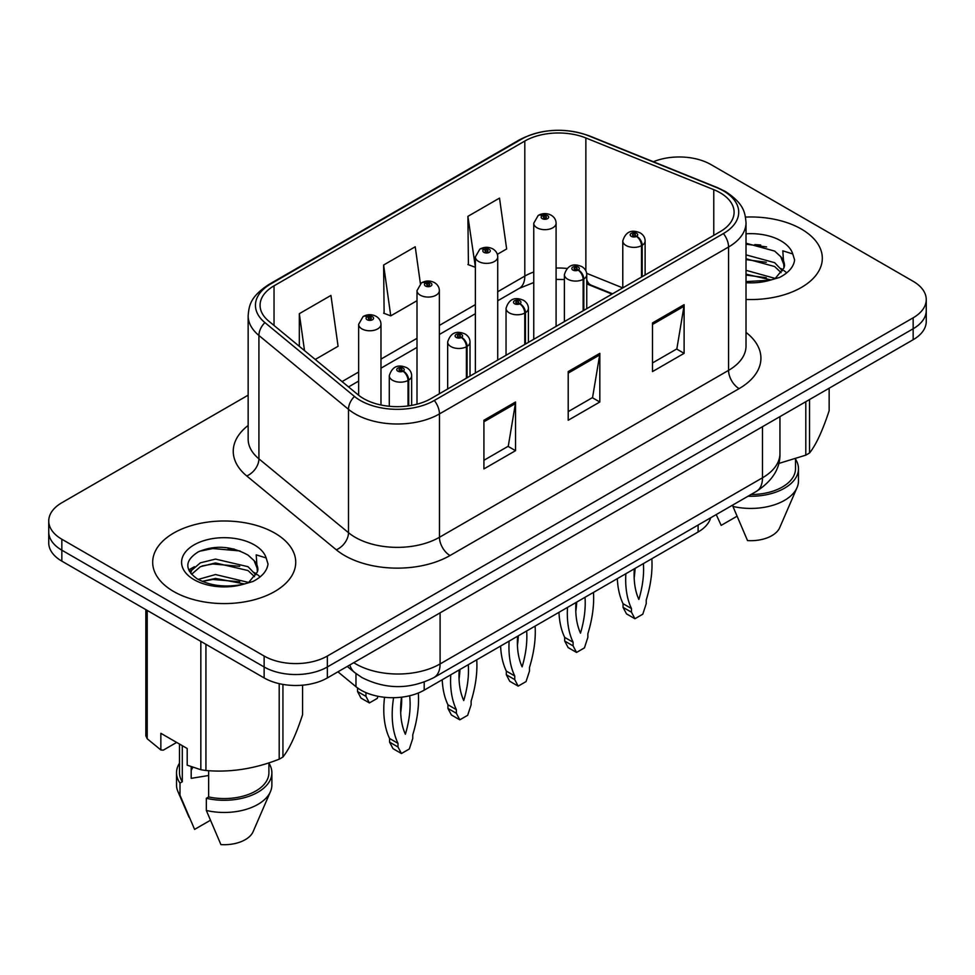 <?xml version="1.0" encoding="UTF-8"?>
<svg xmlns="http://www.w3.org/2000/svg" width="975" height="975" viewBox="0 0 975 975"><rect width="100%" height="100%" fill="white"/><g stroke="black" fill="none" stroke-linecap="round" stroke-linejoin="round"><path stroke-width="1.46" d="M611.995 294.109L587.779 284.322A59.597 34.405 0 0 0 586.755 283.92M710.641 517.81A44.704 25.813 180 0 1 698.1 532.009L424.198 690.142A44.704 25.813 180 0 1 355.972 686.705L337.923 671.824M801.365 229.064A71.516 41.291 0 0 0 745.497 217.084A71.516 41.291 0 0 1 801.365 229.064A71.516 41.291 0 0 1 822.315 258.265A71.516 41.291 0 0 0 801.365 229.064M274.779 533.093A71.516 41.291 0 0 0 196.828 524.136A71.516 41.291 0 0 0 152.685 562.295A71.516 41.291 0 0 0 173.635 591.484A71.516 41.291 0 0 0 251.574 600.442A71.516 41.291 0 0 0 295.73 562.295A71.516 41.291 0 0 0 274.779 533.093A71.516 41.291 0 0 0 196.828 524.136A71.516 41.291 0 0 0 152.685 562.295A71.516 41.291 0 0 0 173.635 591.484A71.516 41.291 0 0 0 251.574 600.442A71.516 41.291 0 0 0 295.73 562.295A71.516 41.291 0 0 0 274.779 533.093M720.135 192.745A47.677 27.532 180 0 1 734.102 212.209A47.677 27.532 180 0 1 720.135 231.684L431.023 398.592A47.677 27.532 180 0 1 358.252 394.924L268.698 321.08A47.677 27.532 180 0 1 260.069 305.285A47.677 27.532 180 0 1 274.036 285.821L524.806 141.046A47.677 27.532 180 0 1 585.865 137.963L713.773 189.662A47.677 27.532 180 0 1 720.135 192.745M723.401 190.856A52.309 30.201 0 0 0 716.418 187.48L588.522 135.769A52.309 30.201 0 0 0 521.528 139.157L270.77 283.932A52.309 30.201 0 0 0 264.908 322.603L354.461 396.447A52.309 30.201 0 0 0 434.302 400.481L723.401 233.561A52.309 30.201 0 0 0 723.401 190.856M248.15 395.168L61.839 502.734A44.704 25.813 0 0 0 48.75 520.991L48.75 542.88A44.704 25.813 0 0 0 61.839 561.137L264.14 677.93L264.14 666.973A44.704 25.813 0 0 0 327.356 666.973L913.161 328.77A44.704 25.813 0 0 0 926.25 310.513A44.704 25.813 0 0 1 913.161 328.77L327.356 666.973A44.704 25.813 0 0 1 264.14 666.973L61.839 550.18L264.14 666.973L264.14 656.029A44.704 25.813 0 0 0 327.356 656.029L913.161 317.813A44.704 25.813 0 0 0 926.25 299.569A44.704 25.813 0 0 0 913.161 281.312L710.86 164.531A44.704 25.813 0 0 0 653.36 161.74M48.75 531.936A44.704 25.813 0 0 0 61.839 550.18A44.704 25.813 0 0 1 48.75 531.936M483.917 420.249L483.917 468.914L515.531 450.669L515.531 402.005L483.917 420.249M483.917 460.285L508.268 446.221L515.397 403.613A11.919 6.886 -120 0 0 515.531 402.005M508.048 446.355L515.531 450.669M652.494 322.92L652.494 371.585L684.109 353.34L684.109 304.675L652.494 322.92M652.494 362.956L676.845 348.904L683.975 306.296A11.919 6.886 -120 0 0 684.109 304.675M676.626 349.026L684.109 353.34M568.206 371.585L568.206 420.249L599.82 402.005L599.82 353.34L568.206 371.585M568.206 411.621L592.556 397.568L599.686 354.961A11.919 6.886 -120 0 0 599.82 353.34M592.337 397.69L599.82 402.005M746.021 299.459A71.516 41.291 0 0 0 822.315 258.265A71.516 41.291 0 0 1 746.021 299.459M48.75 520.991A44.704 25.813 0 0 0 61.839 539.236L264.14 656.029M497.335 254.329L506.647 248.954L499.517 198.108L467.903 216.353L468.414 264.725M315.242 359.458L338.069 346.271L330.939 295.425L299.325 313.682L299.325 346.332M420.396 283.64L415.228 246.772L383.614 265.017L384.126 313.389M383.614 265.017L390.756 315.863L417.008 300.702M390.756 315.863L383.614 313.194M467.903 216.353L475.373 267.004M475.032 267.199L467.903 264.53M299.325 313.682L304.505 350.598M264.14 677.93A44.704 25.813 0 0 0 327.356 677.93L913.161 339.714A44.704 25.813 0 0 0 926.25 321.47L926.25 299.569M642.196 276.681L642.196 245.286A7.447 4.485 -122.2 0 0 636.699 236.291A3.729 2.145 0 0 0 636.59 233.317A3.729 2.145 0 0 0 631.312 233.317A3.729 2.145 0 0 0 631.312 236.364A3.729 2.145 0 0 0 636.468 236.425L634.957 235.475A1.487 0.865 180 0 1 632.897 235.45A1.487 0.865 180 0 1 632.458 234.841A1.487 0.865 180 0 1 633.384 234.049A1.487 0.865 180 0 1 635.005 234.232A1.487 0.865 180 0 1 635.444 234.841A1.487 0.865 180 0 1 635.054 235.426L636.699 236.291M636.468 236.425A7.447 4.107 62.1 0 1 641.501 245.688A11.176 6.447 180 0 1 626.047 245.493A11.176 6.447 180 0 1 622.781 240.923C625.633 231.757 631.483 229.101 640.307 232.952C643.463 234.951 645.072 237.608 645.121 240.923A11.176 6.447 180 0 1 642.196 245.286M641.501 277.083L641.501 245.688M651.836 558.712A99.084 57.208 -60 0 1 646.23 600.039L646.23 603.683L642.793 614.189L634.92 618.735L626.486 613.86L623.049 607.34L623.049 603.683A99.084 57.208 -60 0 1 617.333 578.638M635.078 568.388A87.165 50.322 -60 0 1 634.164 577.809M634.92 618.735L631.483 612.202L631.483 608.546A99.084 57.208 -60 0 1 625.865 573.714M643.39 563.599A87.165 50.322 -60 0 1 638.857 599.454A87.165 50.322 -60 0 1 634.323 568.827M623.049 603.683L631.483 608.546M623.049 607.34L631.483 612.202M556.091 326.381L556.091 223.226A11.176 6.447 180 0 1 549.193 229.186A11.176 6.447 180 0 1 537.018 227.784A11.176 6.447 180 0 1 533.752 223.226L538.2 215.463A7.447 4.485 57.8 0 1 542.173 215.682A3.729 2.145 0 0 0 542.283 218.656A3.729 2.145 0 0 0 547.56 218.656A3.729 2.145 0 0 0 547.56 215.621A3.729 2.145 0 0 0 542.405 215.56L543.916 216.511A1.487 0.865 180 0 1 545.976 216.535A1.487 0.865 180 0 1 546.414 217.145A1.487 0.865 180 0 1 545.488 217.937A1.487 0.865 180 0 1 543.867 217.754A1.487 0.865 180 0 1 543.428 217.145A1.487 0.865 180 0 1 543.818 216.56L542.173 215.682M543.916 217.778L543.916 216.511M542.405 215.56A7.447 4.107 -117.9 0 0 538.919 215.048A7.447 4.107 -117.9 0 0 538.59 215.268M543.818 217.717L543.818 216.56M583.818 310.379L583.818 278.984A7.447 4.485 -122.2 0 0 578.333 269.99A3.729 2.145 0 0 0 578.212 267.016A3.729 2.145 0 0 0 572.947 267.016A3.729 2.145 0 0 0 572.947 270.063A3.729 2.145 0 0 0 578.102 270.124L576.591 269.173A1.487 0.865 180 0 1 574.531 269.149A1.487 0.865 180 0 1 574.092 268.539A1.487 0.865 180 0 1 575.006 267.747A1.487 0.865 180 0 1 576.639 267.93A1.487 0.865 180 0 1 577.066 268.539A1.487 0.865 180 0 1 576.676 269.124L578.333 269.99M578.102 270.124A7.447 4.107 62.1 0 1 583.135 279.386A11.176 6.447 180 0 1 567.682 279.191A11.176 6.447 180 0 1 564.403 274.621C567.267 265.456 573.105 262.799 581.941 266.65C585.097 268.649 586.706 271.306 586.755 274.621A11.176 6.447 180 0 1 583.818 278.984M583.135 310.781L583.135 279.386M593.47 592.41A99.084 57.208 -60 0 1 587.864 633.738L587.864 637.382L584.427 647.888L576.554 652.433L568.12 647.571L564.683 641.038L564.683 637.382A99.084 57.208 -60 0 1 558.967 612.337M576.712 602.099A87.165 50.322 -60 0 1 575.798 611.508M576.554 652.433L573.105 645.901L573.105 642.245A99.084 57.208 -60 0 1 567.499 607.413M585.012 597.297A87.165 50.322 -60 0 1 580.491 633.153A87.165 50.322 -60 0 1 575.957 602.526M564.683 637.382L573.105 642.245M564.683 641.038L573.105 645.901M525.452 344.077L525.452 312.683A7.447 4.485 -122.2 0 0 519.955 303.7A3.729 2.145 0 0 0 519.846 300.727A3.729 2.145 0 0 0 514.581 300.727A3.729 2.145 0 0 0 514.581 303.761A3.729 2.145 0 0 0 519.724 303.822L518.212 302.872A1.487 0.865 180 0 1 516.153 302.847A1.487 0.865 180 0 1 515.726 302.238A1.487 0.865 180 0 1 516.64 301.446A1.487 0.865 180 0 1 518.261 301.628A1.487 0.865 180 0 1 518.7 302.238A1.487 0.865 180 0 1 518.31 302.823L519.955 303.7M519.724 303.822A7.447 4.107 62.1 0 1 524.757 313.085A11.176 6.447 180 0 1 509.316 312.89A11.176 6.447 180 0 1 506.037 308.319C508.889 299.154 514.739 296.498 523.575 300.349C526.732 302.348 528.328 305.004 528.389 308.319A11.176 6.447 180 0 1 525.452 312.683M524.757 344.48L524.757 313.085M535.104 626.108A99.084 57.208 -60 0 1 529.486 667.436L529.486 671.08L526.049 681.586L518.176 686.132L509.754 681.269L506.317 674.737L506.317 671.08A99.084 57.208 -60 0 1 500.602 646.035M518.334 635.797A87.165 50.322 -60 0 1 517.433 645.206M518.176 686.132L514.739 679.599L514.739 675.955A99.084 57.208 -60 0 1 509.133 641.111M526.646 630.996A87.165 50.322 -60 0 1 522.112 666.851A87.165 50.322 -60 0 1 517.579 636.224M506.317 671.08L514.739 675.955M506.317 674.737L514.739 679.599M467.086 377.776L467.086 346.381A7.447 4.485 -122.2 0 0 461.589 337.399A3.729 2.145 0 0 0 461.48 334.425A3.729 2.145 0 0 0 456.202 334.425A3.729 2.145 0 0 0 456.202 337.46A3.729 2.145 0 0 0 461.358 337.521L459.847 336.57A1.487 0.865 180 0 1 457.787 336.546A1.487 0.865 180 0 1 457.348 335.936A1.487 0.865 180 0 1 458.274 335.144A1.487 0.865 180 0 1 459.895 335.327A1.487 0.865 180 0 1 460.334 335.936A1.487 0.865 180 0 1 459.944 336.521L461.589 337.399M461.358 337.521A7.447 4.107 62.1 0 1 466.391 346.783A11.176 6.447 180 0 1 450.938 346.588A11.176 6.447 180 0 1 447.671 342.03C450.523 332.853 456.373 330.196 465.197 334.047C468.353 336.046 469.962 338.703 470.023 342.03A11.176 6.447 180 0 1 467.086 346.381M466.391 378.178L466.391 346.783M476.726 659.819A99.084 57.208 -60 0 1 471.12 701.135L471.12 704.779L467.683 715.284L459.81 719.83L451.376 714.967L447.939 708.435L447.939 704.779A99.084 57.208 -60 0 1 442.223 679.733M459.968 669.496A87.165 50.322 -60 0 1 459.054 678.905M459.81 719.83L456.373 713.298L456.373 709.654A99.084 57.208 -60 0 1 450.755 674.81M468.28 664.694A87.165 50.322 -60 0 1 463.747 700.55A87.165 50.322 -60 0 1 459.213 669.922M447.939 704.779L456.373 709.654M447.939 708.435L456.373 713.298M408.708 405.856L408.708 380.079A7.447 4.485 -122.2 0 0 403.223 371.097A3.729 2.145 0 0 0 403.102 368.123A3.729 2.145 0 0 0 397.837 368.123A3.729 2.145 0 0 0 397.837 371.158A3.729 2.145 0 0 0 402.992 371.231L401.481 370.281A1.487 0.865 180 0 1 399.421 370.244A1.487 0.865 180 0 1 398.982 369.635A1.487 0.865 180 0 1 399.896 368.842A1.487 0.865 180 0 1 401.529 369.038A1.487 0.865 180 0 1 401.968 369.635A1.487 0.865 180 0 1 401.566 370.22L403.223 371.097M402.992 371.231A7.447 4.107 62.1 0 1 408.025 380.482A11.176 6.447 180 0 1 392.572 380.287A11.176 6.447 180 0 1 389.293 375.728C392.157 366.551 397.995 363.894 406.831 367.746C409.987 369.744 411.596 372.401 411.645 375.728A11.176 6.447 180 0 1 408.708 380.079M408.025 405.953L408.025 380.482M418.324 692.993A99.084 57.208 -60 0 1 412.754 734.833L412.754 738.477L409.317 748.983L401.444 753.529L393.01 748.666L389.573 742.133L389.573 738.477A99.084 57.208 -60 0 1 384.54 697.283M401.663 697.162A87.165 50.322 -60 0 1 400.688 712.603M401.444 753.529L397.995 746.996L397.995 743.352A99.084 57.208 -60 0 1 393.583 697.698M409.658 695.748A87.165 50.322 -60 0 1 405.381 734.248A87.165 50.322 -60 0 1 401.505 697.186M389.573 738.477L397.995 743.352M389.573 742.133L397.995 746.996M497.725 360.092L497.725 256.925A11.176 6.447 180 0 1 490.827 262.884A11.176 6.447 180 0 1 478.652 261.483A11.176 6.447 180 0 1 475.373 256.925L479.834 249.161A7.447 4.485 57.8 0 1 483.807 249.393A3.729 2.145 0 0 0 483.917 252.367A3.729 2.145 0 0 0 489.182 252.367A3.729 2.145 0 0 0 489.182 249.32A3.729 2.145 0 0 0 484.039 249.259L485.55 250.209A1.487 0.865 180 0 1 487.61 250.234A1.487 0.865 180 0 1 488.036 250.843A1.487 0.865 180 0 1 487.122 251.635A1.487 0.865 180 0 1 485.501 251.452A1.487 0.865 180 0 1 485.062 250.843A1.487 0.865 180 0 1 485.452 250.258L483.807 249.393M485.55 251.477L485.55 250.209M484.039 249.259A7.447 4.107 -117.9 0 0 480.553 248.747A7.447 4.107 -117.9 0 0 480.224 248.966M485.452 251.416L485.452 250.258M439.359 393.79L439.359 290.623A11.176 6.447 180 0 1 432.461 296.583A11.176 6.447 180 0 1 420.274 295.181A11.176 6.447 180 0 1 417.008 290.623L421.468 282.872A7.447 4.485 57.8 0 1 425.441 283.091A3.729 2.145 0 0 0 425.551 286.065A3.729 2.145 0 0 0 430.816 286.065A3.729 2.145 0 0 0 430.816 283.018A3.729 2.145 0 0 0 425.661 282.957L427.172 283.908A1.487 0.865 180 0 1 429.232 283.932A1.487 0.865 180 0 1 429.67 284.542A1.487 0.865 180 0 1 428.756 285.334A1.487 0.865 180 0 1 427.123 285.151L427.087 283.957L425.441 283.091M427.172 285.175L427.172 283.908M425.661 282.957A7.447 4.107 -117.9 0 0 422.187 282.457A7.447 4.107 -117.9 0 0 421.858 282.665M427.123 285.151A1.487 0.865 180 0 1 426.697 284.542A1.487 0.865 180 0 1 427.087 283.957M380.981 404.991L380.981 324.322A11.176 6.447 180 0 1 374.083 330.281A11.176 6.447 180 0 1 361.908 328.88A11.176 6.447 180 0 1 358.642 324.322L363.09 316.57A7.447 4.485 57.8 0 1 367.063 316.79A3.729 2.145 0 0 0 367.173 319.763A3.729 2.145 0 0 0 372.45 319.763A3.729 2.145 0 0 0 372.45 316.717A3.729 2.145 0 0 0 367.295 316.656L368.806 317.606A1.487 0.865 180 0 1 370.866 317.631A1.487 0.865 180 0 1 371.304 318.24A1.487 0.865 180 0 1 370.378 319.032A1.487 0.865 180 0 1 368.757 318.849L368.708 317.655L367.063 316.79M368.806 318.874L368.806 317.606M367.295 316.656A7.447 4.107 -117.9 0 0 363.809 316.156A7.447 4.107 -117.9 0 0 363.48 316.363M368.757 318.849A1.487 0.865 180 0 1 368.318 318.24A1.487 0.865 180 0 1 368.708 317.655M365.893 692.591A99.084 57.208 120 0 0 365.966 692.75L365.966 696.394L369.403 702.926L377.276 698.38L377.959 696.284M357.533 687.911L357.533 691.531L360.969 698.063L369.403 702.926M365.966 692.75L365.113 692.25M365.966 696.394L357.533 691.531M746.021 270.319L774.967 278.363M746.021 274.182L771.225 279.959M746.021 254.865L774.613 262.665L782.438 270.818M746.021 258.728L774.613 266.528L781.146 272.647M746.021 281.592L770.018 280.227L779.476 277.473C788.58 272.805 793.626 266.979 794.625 259.984L792.76 253.951L782.803 250.819L783.973 267.869L784.485 265.566A33.686 19.451 0 0 0 780.67 256.583L784.461 266.029M780.67 256.583L774.65 251.087L746.021 243.226M783.973 267.869L775.759 277.802M778.659 463.503L805.801 455.142A80.462 46.459 0 0 0 809.53 452.997C816.038 444.844 822.583 430.743 829.152 410.694L829.152 388.208M750.945 494.544A44.704 25.813 0 0 0 795.503 468.731L795.503 458.835M748.044 496.214A47.677 27.532 0 0 0 798.476 468.731A47.677 27.532 0 0 0 795.503 459.152M732.932 504.94L732.932 506.427A47.677 27.532 0 0 0 797.05 487.573A47.677 27.532 0 0 0 798.476 480.907L798.476 468.731M732.932 506.427L747.52 540.589A29.798 17.209 0 0 0 779.707 527.658L797.05 487.573M805.801 455.142L805.801 401.7M809.53 399.543L809.53 452.997M736.893 516.299L721.171 525.379L716.491 515.178M746.021 244.164L766.606 246.919M746.021 259.618L766.277 262.275M780.963 268.539L782.998 269.88M783.973 270.575L786.727 272.854M746.021 275.06L766.277 277.729M192.892 767.313A33.686 19.451 0 0 0 191.185 770.628M191.185 766.716L191.185 778.342L208.638 775.503M198.205 579.43L215.487 574.543L248.369 582.392M239.679 581.746L212.83 579.455L202.166 581.38L215.487 578.407L244.627 583.988M190.649 573.178L191.673 570.265L200.387 562.831L215.487 559.089L248.016 566.694L255.852 574.848M191.587 574.287L200.387 566.694L215.487 562.953L248.016 570.558L254.548 576.676M254.085 560.613L248.052 555.116C231.368 545.89 214.732 544.83 198.144 551.935C184.702 560.552 184.397 569.522 197.206 578.845C210.247 585.914 225.652 587.718 243.421 584.257L252.891 581.502C261.983 576.834 267.028 570.997 268.027 564.013L266.163 557.968L256.206 554.848L257.376 571.898L257.887 569.583A33.686 19.451 0 0 0 254.085 560.613L257.863 570.046M257.376 571.898L249.161 581.819M176.658 742.426L163.3 750.141L160.851 749.97L160.851 733.297L187.2 748.507L187.2 765.18L200.838 769.714A80.462 46.459 0 0 0 205.932 770.506C230.258 772.627 254.682 768.848 279.203 759.172A80.462 46.459 0 0 0 282.933 757.014C289.453 748.861 295.998 734.772 302.567 714.724L302.567 685.181M208.638 770.689L208.638 796.953A44.704 25.813 0 0 0 268.905 772.761L268.905 762.852M208.638 796.953L206.334 798.281A47.677 27.532 0 0 0 271.879 772.761A47.677 27.532 0 0 0 268.905 763.181M206.334 798.281L206.334 810.457A47.677 27.532 0 0 0 270.465 791.602A47.677 27.532 0 0 0 271.879 784.924L271.879 772.761M206.334 810.457L220.923 844.606A29.798 17.209 0 0 0 253.11 831.675L270.465 791.602M279.203 759.172L279.203 683.658M282.933 684.401L282.933 757.014M205.932 644.329L205.932 770.506M200.838 769.714L200.838 641.379M147.213 610.423L147.213 738.745L160.851 749.97M147.213 738.745A80.462 46.459 0 0 1 145.848 735.808L145.848 609.631M179.498 744.059L179.498 772.761A44.704 25.813 0 0 0 182.301 781.743L182.301 745.68M179.498 763.181A47.677 27.532 0 0 0 176.524 772.761A47.677 27.532 0 0 0 179.997 783.083L182.301 781.743M176.524 772.761L176.524 784.924A47.677 27.532 0 0 0 177.95 791.602A47.677 27.532 0 0 0 179.997 795.247L179.997 783.083M210.308 820.328L194.586 829.408L179.997 795.247M199.631 551.228L212.83 548.547L240.021 550.948M189.442 571.374L191.843 569.948M202.13 565.939L212.83 564.001L239.679 566.304M254.365 572.569L256.401 573.909M257.376 574.604L260.13 576.883M188.723 569.924L194.427 566.731M698.1 525.05L698.1 532.009M355.972 673.579L355.972 686.705M424.198 682.098L424.198 690.142M746.021 332.402A74.502 43.01 180 0 1 739.099 388.623L449.987 555.543A14.905 8.604 60 0 1 439.457 537.286L728.569 370.366A59.597 34.405 0 0 0 746.021 346.04L746.021 222.678A59.597 34.405 180 0 1 728.569 247.004A14.905 8.604 -120 0 0 723.401 233.561M449.987 555.543A74.502 43.01 180 0 1 344.626 555.543A74.502 43.01 180 0 1 336.278 549.79L246.724 475.946A74.502 43.01 180 0 1 248.15 425.466M355.168 537.286A59.597 34.405 0 0 0 439.457 537.286L439.457 413.924A59.597 34.405 180 0 1 348.489 409.329L258.923 335.485A59.597 34.405 180 0 1 248.15 315.742L248.15 439.116A59.597 34.405 0 0 0 258.923 458.847L348.489 532.691A59.597 34.405 0 0 0 355.168 537.286M746.021 222.678C745.071 212.379 744.01 203.824 725.485 191.527L717.649 187.724A14.905 6.983 112 0 0 716.418 187.48M717.649 187.724L589.741 136.012C565.061 127.286 541.625 128.554 519.456 139.815A14.905 8.604 60 0 1 521.528 139.157M270.77 283.932A14.905 8.604 -120 0 0 268.698 284.59C250.124 296.924 249.1 305.467 248.15 315.742M264.908 322.603A14.905 9.969 129.5 0 0 258.923 335.485L258.923 458.847A14.905 9.969 -50.5 0 1 246.724 475.946M589.741 136.012A14.905 6.983 112 0 0 588.522 135.769M354.461 396.447A14.905 9.969 129.5 0 0 348.489 409.329L348.489 532.691A14.905 9.969 -50.5 0 1 336.278 549.79M434.302 400.481A14.905 8.604 60 0 1 439.457 413.924L728.569 247.004L728.569 370.366A14.905 8.604 60 0 0 739.099 388.623M327.356 656.029L327.356 677.93M913.161 317.813L913.161 339.714M61.839 539.236L61.839 561.137M274.036 285.821L274.036 325.479M713.773 189.662L713.773 235.353M585.865 137.963L585.865 270.782M622.745 287.905L586.658 273.317M566.926 268.454A47.677 27.532 0 0 0 556.091 268.052M533.752 272.025A47.677 27.532 0 0 0 524.806 276.083L497.725 291.72M524.806 141.046L524.806 276.083A26.825 15.49 60 0 1 519.248 288.368L497.725 300.788M475.373 304.614L439.359 325.418M417.008 338.313L380.981 359.117M358.642 372.023L342.079 381.578M612.532 293.804L591.191 285.175A26.825 12.565 -68 0 1 586.755 279.618M568.206 373.133L599.686 354.961M652.494 324.468L683.975 306.296M483.917 421.797L515.397 403.613M353.742 662.683A59.597 34.405 0 0 0 355.802 663.938A59.597 34.405 0 0 0 440.091 663.938L762.487 477.799A59.597 34.405 0 0 0 779.951 453.472C780.39 468.256 772.505 480.919 756.32 491.437L433.912 677.576A29.798 17.209 60 0 0 440.091 663.938L440.091 612.836M762.487 426.697L762.487 477.799A29.798 17.209 60 0 1 756.32 491.437M349.842 664.938A29.798 19.927 129.5 0 0 354.571 672.47L347.258 666.437M760.732 245.017A59.597 34.405 0 0 0 754.796 244.615M792.76 253.951A42.62 24.607 0 0 0 780.938 240.862A42.62 24.607 0 0 0 746.021 233.805M746.021 282.713A42.62 24.607 0 0 0 770.018 280.227M234.134 549.047A59.597 34.405 0 0 0 228.199 548.645M266.163 557.968A42.62 24.607 0 0 0 254.341 544.891A42.62 24.607 0 0 0 194.062 544.891A42.62 24.607 0 0 0 194.062 579.686A42.62 24.607 0 0 0 243.421 584.257M519.456 139.815L268.698 284.59M591.191 285.175L586.755 283.567M564.403 279.533L556.091 279.386M533.752 282.531L519.248 288.368M475.373 313.694L439.359 334.486M417.008 347.393L380.981 368.184M358.642 381.091L348.55 386.917M433.912 677.576C409.939 689.63 385.954 689.63 361.969 677.576L354.571 672.47M779.951 453.472L779.951 416.617M622.781 287.893L622.781 240.923M645.121 274.987L645.121 240.923M556.091 223.226C556.043 219.911 554.434 217.254 551.277 215.256C547.182 213.135 543.063 213.062 538.919 215.048M533.752 339.288L533.752 223.226M564.403 321.592L564.403 274.621M586.755 308.685L586.755 274.621M506.037 355.29L506.037 308.319M528.389 342.383L528.389 308.319M447.671 388.988L447.671 342.03M470.023 376.082L470.023 342.03M389.293 406.27L389.293 375.728M411.645 405.381L411.645 375.728M497.725 256.925C497.677 253.61 496.068 250.953 492.911 248.954C488.816 246.833 484.697 246.76 480.553 248.747M475.373 372.986L475.373 256.925M439.359 290.623C439.298 287.308 437.702 284.651 434.545 282.652C430.438 280.532 426.319 280.471 422.187 282.457M417.008 404.198L417.008 290.623M380.981 324.322C380.933 321.007 379.324 318.35 376.167 316.351C372.072 314.23 367.953 314.169 363.809 316.156M358.642 395.228L358.642 324.322M189.089 817.355L177.95 791.602"/></g></svg>
